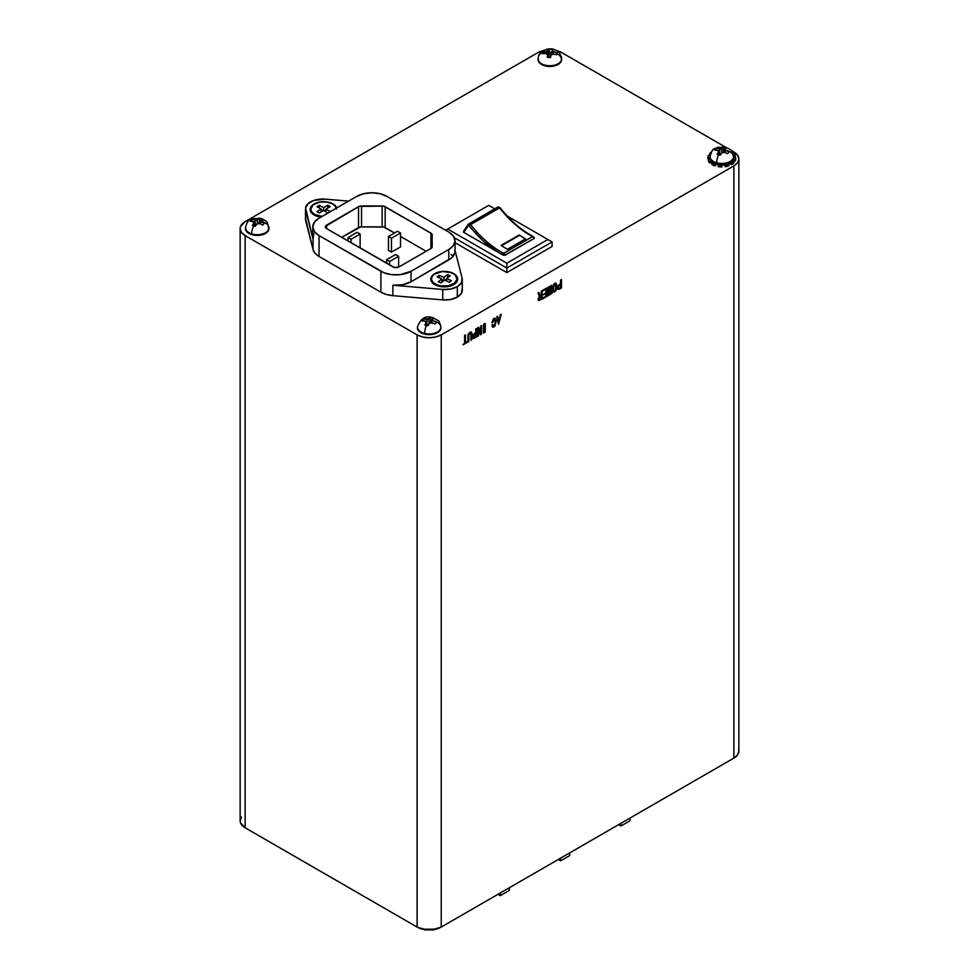 <?xml version="1.0" encoding="UTF-8"?>
<svg xmlns="http://www.w3.org/2000/svg" width="979" height="979" viewBox="0 0 979 979"><rect width="100%" height="100%" fill="white"/><g stroke="black" fill="none" stroke-linecap="round" stroke-linejoin="round"><path stroke-width="1.47" d="M498.825 207.156A2.129 1.236 -120 0 0 497.748 207.046A2.129 1.236 -120 0 0 497.503 207.279A2.129 1.236 60 0 1 497.773 207.034A2.129 1.236 60 0 1 498.825 207.156L469.859 223.873L498.825 207.156A2.129 1.236 60 0 1 499.608 207.866A81.061 46.796 -120 0 0 527.436 233.626L531.621 236.037A81.061 46.796 -120 0 0 532.588 236.539L503.622 253.267A2.129 1.236 60 0 1 503.708 253.304L532.662 236.588A2.129 1.236 -120 0 0 532.588 236.539L503.622 253.267A81.061 46.796 60 0 1 502.655 252.753L498.482 250.343A81.061 46.796 60 0 1 470.642 224.583L499.608 207.866A2.129 1.236 -120 0 0 498.825 207.156M500.036 207.964L497.748 207.046L468.268 224.252A1.285 1.003 33.9 0 0 468.427 225.488L470.642 224.583A2.129 1.236 -120 0 0 469.859 223.873A2.129 1.236 -120 0 0 468.819 223.75A2.129 1.236 -120 0 0 468.537 224.007A1.285 1.003 33.9 0 0 468.256 224.277L463.826 230.873A1.285 1.003 -146.1 0 1 464.095 230.628A1.285 1.003 33.9 0 0 463.973 232.109A29.859 17.243 -120 0 0 463.789 232.402A29.859 17.243 60 0 1 463.973 232.109L468.427 225.488L463.973 232.109A1.285 1.003 -146.1 0 1 463.813 230.885L463.789 232.402L497.54 251.897L482.855 240.601L468.427 225.488A1.285 1.003 -146.1 0 1 468.537 224.007A2.129 1.236 60 0 1 468.794 223.763A2.129 1.236 60 0 1 469.859 223.873A2.129 1.236 60 0 1 470.642 224.583L499.608 207.866A81.061 46.796 -120 0 0 527.436 233.626L531.621 236.037A81.061 46.796 -120 0 0 532.588 236.539A2.129 1.236 60 0 1 532.662 236.588L503.708 253.304A2.129 1.236 60 0 1 505.103 255.213L534.069 238.497A2.129 1.236 -120 0 0 532.662 236.588A2.129 1.236 60 0 1 534.069 238.497L533.531 237.089A1.285 0.783 117.3 0 0 532.588 236.539A1.285 0.783 -62.7 0 1 533.531 237.089M453.522 284.742A12.8 7.391 0 0 0 457.046 279.651A12.8 7.391 0 0 0 457.022 279.211L455.284 275.038L451.968 272.884A12.8 7.391 180 0 1 457.046 278.782A12.8 7.391 180 0 1 449.948 285.391A12.8 7.391 180 0 1 436.524 284.669L436.524 285.476L436.524 284.669L441.015 285.929L448.443 285.758L454.452 283.237L457.022 279.211A12.8 7.391 0 0 1 453.522 284.742M314.528 214.328L314.528 215.196L314.528 214.328L322.03 216.445A12.8 7.391 180 0 1 314.528 214.328A12.8 7.391 180 0 1 310.771 209.102L311.75 211.929L314.528 214.328M336.372 209.102L335.405 206.275L332.627 203.877A12.8 7.391 180 0 1 336.286 208.221M431.445 279.651A12.8 7.391 0 0 1 431.47 279.211A12.8 7.391 0 0 0 434.982 284.742A12.8 7.391 0 0 1 431.445 279.651L431.445 278.782A12.8 7.391 180 0 1 438.543 272.162A12.8 7.391 180 0 1 451.968 272.884L442.496 271.452L434.04 274.316L431.861 276.91L431.568 279.786L433.207 282.515L436.524 284.669A12.8 7.391 180 0 1 431.445 278.782M434.749 273.643L431.837 276.151L430.809 279.125L431.837 282.099L434.749 284.608A13.437 7.759 180 0 1 434.749 273.643A13.437 7.759 180 0 1 453.754 273.643A13.437 7.759 180 0 1 453.754 284.608A13.437 7.759 180 0 1 434.749 284.608L441.627 286.737L449.385 286.296L455.419 283.433L457.682 279.125L455.419 274.818L449.385 271.954L441.627 271.513L434.749 273.643M310.771 209.983A12.8 7.391 0 0 1 310.796 209.543A12.8 7.391 0 0 0 314.308 215.074A12.8 7.391 0 0 1 310.771 209.983L310.771 209.102A12.8 7.391 180 0 1 318.677 202.286A12.8 7.391 180 0 1 332.627 203.877L326.068 201.858L318.677 202.286L312.937 205.003L310.771 209.102M314.075 203.975L311.163 206.483L310.135 209.457L311.163 212.431L314.075 214.939A13.437 7.759 180 0 1 314.075 203.975A13.437 7.759 180 0 1 327.476 202.029A13.437 7.759 180 0 1 336.752 207.94L333.08 203.975L328.724 202.286L320.953 201.845L314.075 203.975M320.953 217.069A13.437 7.759 180 0 1 314.075 214.939L320.953 217.069M462.137 288.719L461.452 293.247L457.315 297.126L450.609 299.513L442.765 299.904L392.873 295.67L392.873 285.219L442.765 289.454L442.765 299.904A17.071 9.851 0 0 0 457.315 297.126L457.315 286.676A17.071 9.851 180 0 1 442.765 289.454L442.765 299.904L392.873 295.67L386.399 294.483L380.892 292.183L319.056 256.486L315.079 253.304L313.035 249.572L305.57 218.476M710.056 157.435L707.927 157.448L707.927 159.014A13.865 8.003 180 0 1 707.927 158.879A13.865 8.003 0 0 0 707.927 158.941A13.865 8.003 0 0 0 707.927 159.014L710.399 159.002L707.927 159.014L707.927 157.448L710.056 157.435A11.736 6.78 180 0 0 710.436 159.075L708.38 159.393L710.436 159.075A11.736 6.78 0 0 0 711.684 160.813L709.848 161.437L709.848 163.003A13.865 8.003 180 0 1 708.38 160.96A13.865 8.003 0 0 0 709.848 163.003L712.785 162.012A10.451 6.033 0 0 0 713.116 162.306A10.451 6.033 180 0 1 712.785 162.012L709.848 163.003L709.848 161.437L711.684 160.813A11.736 6.78 180 0 0 713.434 162.135A11.736 6.78 0 0 0 716.016 163.273A11.736 6.78 0 0 0 716.677 163.469L716.677 162.771A11.736 6.78 180 0 1 710.056 156.677L710.056 157.374A11.736 6.78 0 0 0 710.056 157.435A11.736 6.78 0 0 0 710.436 159.075A11.736 6.78 0 0 0 711.684 160.813A11.736 6.78 0 0 0 713.434 162.135L711.917 162.991L711.917 164.558A13.865 8.003 0 0 0 714.964 165.916A13.865 8.003 180 0 1 711.917 164.558L711.917 162.991L713.434 162.135A11.736 6.78 0 0 0 716.016 163.273L714.964 164.35L716.016 163.273A11.736 6.78 180 0 0 716.677 163.469A11.736 6.78 0 0 0 718.672 163.909L718.096 166.663A13.865 8.003 0 0 0 721.915 166.956A13.865 8.003 180 0 1 718.096 166.663L718.672 163.909A11.736 6.78 0 0 0 721.89 164.154L721.915 165.378L721.89 164.154A11.736 6.78 0 0 0 724.741 163.934L725.28 166.699L724.423 164.79A10.451 6.033 180 0 1 721.902 164.974A10.451 6.033 0 0 0 724.423 164.79L725.28 166.699A13.865 8.003 0 0 0 728.829 165.843A13.865 8.003 180 0 1 725.28 166.699L724.741 163.934A11.736 6.78 0 0 0 727.752 163.212L728.829 164.276L727.752 163.212A11.736 6.78 0 0 0 730.028 162.208L731.521 163.077L731.521 164.656L729.122 163.248A10.451 6.033 180 0 1 728.241 163.701A10.451 6.033 0 0 0 729.122 163.248L731.521 164.656A13.865 8.003 0 0 0 733.858 162.893A13.865 8.003 180 0 1 731.521 164.656L731.521 163.077L730.028 162.208A11.736 6.78 0 0 0 732.011 160.715L733.858 161.327L732.011 160.715A11.736 6.78 0 0 0 733.1 159.185L735.156 159.504L735.156 161.082L732.121 160.593L735.156 161.082A13.865 8.003 0 0 0 735.657 158.941A13.865 8.003 0 0 0 735.657 158.879A13.865 8.003 180 0 1 735.156 161.082L735.156 159.504L733.1 159.185A11.736 6.78 0 0 0 733.528 157.325L735.657 157.313L733.528 157.325A11.736 6.78 0 0 1 733.528 157.374A11.736 6.78 0 0 1 733.1 159.185A11.736 6.78 180 0 1 732.011 160.715A11.736 6.78 0 0 1 730.028 162.208A11.736 6.78 180 0 1 727.752 163.212A11.736 6.78 0 0 1 724.741 163.934A11.736 6.78 180 0 1 721.89 164.154A11.736 6.78 0 0 1 718.672 163.909A11.736 6.78 180 0 1 716.677 163.469L716.677 162.771A7.685 2.741 -74.4 0 1 718.659 154.694L717.179 154.352L718.659 151.892A4.051 2.337 180 0 1 717.742 150.374L714.609 150.068L715.319 149.151L716.041 148.367L719.235 148.6A4.051 2.337 180 0 1 721.866 148.074L723.457 146.874L724.937 147.217A7.685 2.741 -74.4 0 1 725.623 147.18A7.685 2.741 105.6 0 0 724.937 147.217L726.406 147.707L724.937 148.93L725.843 150.448L728.976 151.99L727.544 153.691L724.362 152.222L721.731 152.748L720.128 155.171L717.179 154.352L718.659 151.892L718.366 150.546A1.285 0.734 180 0 1 718.953 151.537L719.271 154.878L719.014 150.962L716.126 150.056L716.041 148.367L721.866 148.074L723.457 146.874L726.406 147.707L724.937 148.93A4.051 2.337 180 0 1 725.843 150.448L725.231 150.276A1.285 0.734 180 0 1 724.631 149.285L728.976 151.99L727.544 153.691L724.362 152.222A4.051 2.337 180 0 1 721.731 152.748L722.025 152.394A1.285 0.734 180 0 1 723.738 152.051L722.025 152.394L720.128 155.171L718.659 154.694A7.685 2.741 105.6 0 0 716.677 162.771A11.736 6.78 0 0 0 733.479 157.301M710.105 156.065A11.736 6.78 0 0 0 716.677 162.771A11.736 6.78 180 0 0 733.528 156.677L733.528 157.374M717.803 164.521A10.451 6.033 0 0 0 718.317 164.631A10.451 6.033 180 0 1 717.803 164.521A10.451 6.033 180 0 1 716.64 164.203L714.964 165.916L714.964 164.35A13.865 8.003 180 0 1 711.917 162.991A13.865 8.003 180 0 0 714.964 164.35L714.964 165.916L716.64 164.203A10.451 6.033 0 0 0 717.803 164.521L717.803 163.75L717.803 164.521M430.393 317.343L431.91 317.637A7.685 2.399 -76.6 0 1 432.485 317.563A7.685 2.399 103.4 0 0 431.91 317.637L433.428 318.065L432.143 319.338L433.207 320.831L431.886 320.28L432.143 319.338A4.051 2.337 180 0 1 433.207 320.831L436.426 322.25L435.178 324L431.91 322.654L429.34 323.266L431.91 322.654A4.051 2.337 180 0 1 429.34 323.266L427.933 325.738L424.898 325.016L426.183 322.507A4.051 2.337 180 0 1 425.119 321.026L421.9 320.831L422.512 319.888L423.148 319.081L426.416 319.203A4.051 2.337 180 0 1 428.998 318.591L430.393 317.343L430.576 322.446L430.393 317.343L433.428 318.065L431.886 319.705A1.285 0.734 180 0 0 432.571 320.671L436.426 322.25L435.178 324L431.274 322.495A1.285 0.734 180 0 0 429.597 322.899L427.933 325.738L426.416 325.309A7.685 2.399 103.4 0 0 424.678 333.46A7.685 2.399 -76.6 0 1 426.416 325.309L424.898 325.016L426.183 322.507L425.119 321.026L426.44 321.577L426.758 325.395L426.44 322.14A1.285 0.734 180 0 0 425.755 321.173L421.9 320.831L422.512 319.888L423.148 319.081L423.246 320.757L423.148 319.081L428.998 318.591L426.416 319.203L427.052 319.362L426.844 324.698L427.052 319.362A1.285 0.734 180 0 0 428.729 318.958L430.393 317.343M417.47 326.656A11.736 6.78 0 0 0 424.678 333.46A11.736 6.78 180 0 1 417.433 327.194L417.433 327.892A11.736 6.78 0 0 0 424.678 334.157L424.678 333.46L424.678 334.157L422.647 333.533L419.416 331.661L417.433 327.892A11.736 6.78 0 0 1 417.446 327.549M433.648 320.941L433.648 320.941A11.736 6.78 180 0 1 440.893 327.194A11.736 6.78 180 0 1 424.678 333.46A11.736 6.78 0 0 0 440.856 327.745M268.882 227.972L267.536 231.827L262.702 234.605L258.309 235.364L253.757 235.095L251.64 233.883L251.64 234.581A11.736 6.78 0 0 0 268.944 228.621L267.243 222.625C267.708 222.172 265.762 220.813 261.417 218.525A7.685 2.974 -72.7 0 1 262.776 221.952A11.736 6.78 180 0 1 268.944 227.923A11.736 6.78 180 0 1 251.64 233.883A7.685 2.974 -72.7 0 1 253.794 225.855L252.349 225.464L253.953 223.053A4.051 2.337 180 0 1 253.157 221.511L254.381 222.135L253.953 223.053L253.157 221.511L250.098 221.132L250.869 220.226L251.652 219.455L254.785 219.773A4.051 2.337 180 0 1 257.453 219.308L254.785 219.773L259.178 218.158L260.622 218.537A7.685 2.974 -72.7 0 1 261.393 218.525A7.685 2.974 107.3 0 0 260.622 218.537L262.066 219.063L260.451 220.251A4.051 2.337 180 0 1 261.246 221.792L264.306 223.396L262.751 225.072L259.631 223.518A4.051 2.337 180 0 1 256.963 223.983L255.238 226.369L253.794 225.855A7.685 2.974 107.3 0 0 251.64 233.883A11.736 6.78 0 0 0 268.882 228.584M259.692 223.542L259.973 220.899A1.285 0.734 180 0 0 260.647 221.597L260.536 223.848L260.647 221.597L261.246 221.792L260.022 221.156L260.451 220.251L261.246 221.792L264.306 223.396L262.751 225.072L259.631 223.518L256.963 223.983L259.019 223.334A1.285 0.734 180 0 0 257.293 223.628L255.238 226.369L252.349 225.464L254.283 222.698L254.601 226.125L254.283 222.698A1.285 0.734 180 0 0 253.769 221.695L250.098 221.132L251.652 219.455L251.725 221.181L251.652 219.455L255.384 219.957L255.115 225.476A1.836 1.065 0 0 0 255.715 225.586M548.069 56.941A1.836 1.065 0 0 0 549.084 56.133L548.607 50.467L546.404 51.446L548.607 50.467L549.121 49.072L552.376 49.317L551.593 54.065L551.899 51.165A1.285 0.734 180 0 0 553.013 51.936L552.988 53.931L553.013 51.936L553.698 51.997L552.168 51.654L551.997 50.724L557.173 52.903L556.978 53.772A7.685 6.217 12.5 0 1 561.469 59.829L561.469 60.527A11.736 6.78 0 0 0 561.567 59.67L561.567 58.973A11.736 6.78 180 0 1 561.469 59.829A11.736 6.78 180 0 1 549.084 65.728A11.736 6.78 180 0 1 538.107 58.973L538.107 59.67A11.736 6.78 0 0 0 549.084 66.425A11.736 6.78 0 0 0 561.469 60.527L560.012 63.035L557.002 65.03L548.338 66.388L540.555 63.806L538.511 61.444L538.205 58.104A7.685 6.217 12.5 0 1 538.34 56.904A7.685 6.217 12.5 0 1 542.696 52.719L542.917 51.85L546.404 51.446A4.051 2.337 180 0 1 548.607 50.467L549.121 49.072L550.749 49.134L552.376 49.317L551.997 50.724A4.051 2.337 180 0 1 553.698 51.997L557.173 52.903L556.757 54.787L553.27 53.943L551.055 54.934L553.27 53.943A4.051 2.337 180 0 1 551.055 54.934L550.553 57.553L547.298 57.308L547.677 54.677L545.976 53.404L547.506 53.735L547.677 54.677A4.051 2.337 180 0 1 545.976 53.404L542.501 53.723L542.696 52.719A7.685 6.217 -167.5 0 0 538.34 56.904M551.777 52.291A11.736 6.78 0 0 0 543.051 53.441M738.533 749.229L738.864 751.15L737.566 754.919L733.858 758.113L441.235 927.064L432.498 929.756L425.828 929.756L417.091 927.064L245.142 827.781L240.467 822.739L240.136 820.818L241.434 817.049M561.909 52.695L556.366 50.565A17.071 9.851 180 0 1 561.909 52.695L725.476 147.131L561.909 52.695M240.136 228.621L240.136 820.818A17.071 9.851 0 0 0 245.142 827.781L245.142 235.584A17.071 9.851 180 0 1 240.136 228.621A17.071 9.851 180 0 1 245.142 221.646L537.765 52.695A17.071 9.851 180 0 1 543.308 50.565L537.765 52.695L245.142 221.646L240.467 226.687L240.136 228.621L241.434 232.39L245.142 235.584L417.091 334.867L422.634 336.996L429.169 337.743L435.692 336.996L441.235 334.867L733.858 165.916L737.566 162.71L738.864 158.941L737.566 155.171L730.934 150.289L733.858 151.978A17.071 9.851 180 0 1 738.864 158.941A17.071 9.851 180 0 1 733.858 165.916L441.235 334.867A17.071 9.851 180 0 1 417.091 334.867L245.142 235.584L245.142 827.781L417.091 927.064L417.091 334.867L417.091 927.064A17.071 9.851 0 0 0 441.235 927.064L441.235 334.867L441.235 927.064L733.858 758.113L733.858 165.916L733.858 758.113A17.071 9.851 0 0 0 738.864 751.15L738.864 158.941M440.893 327.892L438.922 331.661L435.692 333.521L429.169 334.671L424.678 334.157A11.736 6.78 0 0 0 440.893 327.892L440.893 327.194C439.889 322.776 438.922 320.549 437.992 320.488L432.498 317.563C425.461 315.311 420.432 318.53 417.433 327.194M245.484 228.266A11.736 6.78 0 0 0 245.472 228.621A11.736 6.78 0 0 0 251.64 234.581L246.843 231.79L245.533 227.923M538.132 60.135L538.205 58.801A11.736 6.78 0 0 0 538.107 59.67M561.542 59.205L561.469 59.829A7.685 6.217 -167.5 0 0 556.978 53.772L556.757 54.787L552.584 53.894A1.285 0.734 180 0 0 551.153 54.53L550.553 57.553L547.298 57.308L547.763 54.286L548.081 57.32L547.763 54.286A1.285 0.734 180 0 0 546.661 53.453L542.501 53.723L542.696 52.719L543.064 53.588L542.917 51.85L547.09 51.508L547.065 53.527L547.09 51.508A1.285 0.734 180 0 0 548.521 50.859L549.084 56.133L549.549 54.004L548.852 56.525L547.738 57.015M710.191 155.159L709.726 153.434L710.558 153.703L709.726 153.434A13.865 8.003 180 0 1 711.256 152.173A13.865 8.003 180 0 0 709.726 153.434L710.191 155.159M735.217 156.934L733.528 157.191L735.217 156.934L735.217 155.367L735.217 156.934M450.976 254.491L452.751 256.18M552.095 246.463L506.853 272.59L455.027 242.67L506.853 272.59L506.853 268.062L552.095 241.935L552.095 246.463L552.095 241.935L506.853 268.062L506.853 263.192L547.873 239.5L552.095 241.935L547.873 239.5L506.853 263.192L447.721 229.049L445.604 230.273L488.741 205.357L447.721 229.049L506.853 263.192L506.853 268.062L454.354 237.762L506.853 268.062L506.853 272.59L552.095 246.463M466.959 342.564L463.055 344.816L464.609 343.091L464.609 335.393L465.502 334.867L465.502 342.564L466.959 341.732L466.959 342.564L463.055 344.816L464.609 343.091L464.609 335.393L465.502 334.867L465.209 342.393L465.209 335.051L465.209 342.393L466.959 341.732L466.959 342.564M471.083 331.967L470.936 339.909L471.829 339.75L471.829 333.496L471.829 339.75L470.936 340.264L470.936 334.01L469.834 333.325L468.806 335.234L468.806 341.5L467.901 342.014L468.035 334.72L469.871 332.346L471.694 332.591L471.829 339.75L470.936 340.264L470.887 333.496L469.834 333.325L468.855 334.671L468.806 341.5L467.901 342.014L468.476 333.631L471.242 332.04L471.829 333.496L470.936 331.869M478.658 327.28L480.665 332.505L480.665 326.117L481.57 325.603L481.57 334.12L480.481 334.757L478.498 329.507L478.498 335.895L477.605 336.409L477.605 327.892L478.658 327.28L480.665 332.505L480.665 326.117L481.57 325.603L481.57 334.12L481.264 325.774L481.57 334.12L480.481 334.757L478.205 329.323L478.498 335.895L478.205 329.323L478.498 335.895L477.605 336.409L477.605 327.892L478.658 327.28M476.602 336.984L473.652 338.477L472.6 336.849L473.481 334.231L475.708 332.615L475.708 328.981L476.602 328.467L476.602 336.984L474.313 337.963L476.602 336.984L476.308 328.638L476.308 336.813L473.175 338.355L472.6 336.849L473.175 334.683L475.708 332.615L475.708 328.981L476.602 328.467L476.602 336.984M484.862 331.183L485.254 331.991L483.553 332.982L483.553 324.379L485.254 323.388L485.254 331.991L484.948 331.135L485.254 331.991L483.553 332.982L483.553 324.379L485.254 323.388L484.556 324.477L484.862 331.183M492.547 324.795L493.281 326.264L494.493 325.517L495.252 321.81L494.615 319.338L491.96 322.874L493.93 318.456L495.178 318.346L496.12 321.21L495.105 325.701L492.755 327.182L491.996 325.126L492.829 324.649L493.147 326.154L494.065 326.056L495.227 322.691L494.297 319.252L491.96 322.874L493.245 319.007L495.178 318.346L496.12 320.757L494.554 326.472L492.559 327.047L491.996 325.126L492.829 324.649L493.281 326.264L492.523 324.477M499.767 317.588L500.293 314.785L501.199 314.259L498.556 324.318L496.659 316.89L497.565 316.364L498.091 318.554L499.767 317.588L500.293 314.785L501.199 314.259L498.556 324.318L496.659 316.89L497.565 316.364L498.091 318.554L497.332 316.498L498.091 318.554L499.767 317.588M538.658 300.467L538.193 298.681L539.343 296.307L537.985 293.027L538.891 292.501L540.175 295.695L541.24 295.083L541.24 291.142L542.133 290.628L542.133 299.158L538.658 300.467L538.169 299.121L539.343 296.307L537.985 293.027L538.891 292.501L539.87 295.523L538.707 292.611L539.87 295.523L541.24 295.083L541.24 291.142L542.133 290.628L542.133 299.158L541.828 290.8L542.133 299.158L538.658 300.467M542.978 290.971L542.978 290.139L546.869 287.899L546.869 296.417L543.174 298.558L543.174 297.726L545.976 296.111L545.976 293.357L543.394 294.838L545.976 292.525L545.976 289.246L542.978 290.971L542.978 290.139L546.869 287.899L546.869 296.417L546.563 288.071L546.869 296.417L543.174 298.558L543.174 297.726L545.976 296.111L545.67 293.174L543.394 294.838L545.976 292.525L545.976 289.246L542.978 290.971M547.567 296.025L548.399 287.018L549.158 286.578L549.917 292.525L550.59 285.746L551.348 285.305L552.18 293.357L551.422 293.786L550.859 288.646L550.296 294.446L549.452 294.924L548.889 289.784L548.326 295.585L547.567 296.025L548.399 287.018L549.158 286.578L549.831 292.562L548.889 286.725L549.917 292.525L550.59 285.746L551.348 285.305L552.18 293.357L551.079 285.464L552.18 293.357L551.422 293.786L550.553 288.475L550.296 294.446L550.553 288.475L550.296 294.446L549.452 294.924L548.583 289.613L548.326 295.585L548.509 289.662L548.326 295.585L547.567 296.025M553.135 291.889L554.689 291.913L553.172 291.828L552.609 289.356L552.976 285.758L554.347 283.616L555.693 283.115L556.549 284.069L556.427 289.527L555.032 291.681L553.441 292.06L552.597 288.866L553.441 284.669L554.689 283.384L555.974 283.2L556.806 286.443L555.668 283.029M559.462 289.16L557.749 289.135L557.577 286.81L560.551 283.629L560.551 279.994L561.457 279.48L561.457 287.997L558.018 289.368L557.455 287.863L558.018 285.697L560.551 283.629L560.551 279.994L561.457 279.48L561.457 287.997L561.151 279.651L561.457 287.997L559.462 289.16M423.846 929.463A7.685 4.43 -60 0 1 422.671 929.206M425.241 930.05L426.501 929.83M433.085 930.05L434.248 929.45M538.205 58.104L538.205 58.801M538.12 59.389A11.736 6.78 0 0 0 549.439 65.74A11.736 6.78 0 0 0 561.469 59.829M549.121 49.072L549.549 54.004L549.121 49.072M551.446 54.151L549.549 54.004L551.446 54.151M245.533 227.25A11.736 6.78 0 0 0 251.64 233.883A11.736 6.78 180 0 1 245.472 227.923L245.472 228.621M255.813 225.598L255.115 225.476L255.384 219.957A1.285 0.734 180 0 0 257.122 219.663L257.477 223.481L257.122 219.663L259.178 218.158L259.374 223.163L259.178 218.158L262.066 219.063L260.12 220.593A1.285 0.734 180 0 0 259.973 220.899M429.169 323.511L428.729 318.958L429.169 323.511M428.851 324.649L426.844 324.881A1.836 1.065 0 0 0 428.374 324.844M431.506 322.532L430.662 322.324L431.506 322.532M432.473 323.437L432.498 322.801M733.748 153.311L732.977 153.581L733.748 153.311A13.865 8.003 180 0 1 735.217 155.367L733.393 155.637L735.217 155.367A13.865 8.003 180 0 0 733.748 153.311M733.858 162.893L733.858 161.327A13.865 8.003 180 0 1 731.521 163.077A13.865 8.003 180 0 0 733.858 161.327L733.858 162.893M728.829 165.843L728.829 164.276A13.865 8.003 180 0 1 725.28 165.121A13.865 8.003 180 0 0 728.829 164.276L728.829 165.843M721.915 166.956L721.915 165.378A13.865 8.003 180 0 1 718.096 165.096A13.865 8.003 180 0 0 721.915 165.378L721.915 166.956M716.64 163.469L716.64 164.203L716.64 163.469M708.38 159.393L708.38 160.96L708.38 159.393A13.865 8.003 180 0 0 709.848 161.437A13.865 8.003 180 0 1 708.38 159.393M710.142 155.514L708.429 155.245L710.142 155.514M707.927 157.448A13.865 8.003 180 0 1 707.927 157.374A13.865 8.003 180 0 1 708.429 155.245A13.865 8.003 180 0 0 707.927 157.448M735.657 157.313A13.865 8.003 180 0 1 735.657 157.374A13.865 8.003 180 0 1 735.156 159.504A13.865 8.003 180 0 0 735.657 157.313M735.657 158.879L735.657 157.448M725.133 152.467L725.231 150.276L725.133 152.467M721.009 154.339L719.406 154.229L719.235 148.6L721.866 148.074L721.939 152.491L721.56 148.429A1.285 0.734 180 0 1 719.846 148.771L719.614 154.29A1.836 1.065 0 0 0 720.581 154.388M723.567 152.014L724.24 152.026L723.457 146.874L723.567 152.014M716.041 148.367L716.126 150.056L714.609 150.068L716.041 148.367M726.92 150.582A11.736 6.78 180 0 1 733.528 156.677C731.705 149.506 732.304 150.619 725.635 147.18L717.399 147.352C714.486 149.995 713.042 145.895 710.056 156.677M356.76 196.387L319.056 218.17L314.43 222.16L312.803 226.871A21.33 12.311 180 0 1 319.056 218.17L356.76 196.387A21.33 12.311 180 0 1 386.925 196.387L380.011 193.72L371.849 192.79L363.686 193.72L356.76 196.387M312.803 226.871L314.43 231.582L319.056 235.584L380.892 271.293L380.892 292.183L319.056 256.486L319.056 235.584A21.33 12.311 180 0 1 312.803 226.871L312.803 237.322A21.33 12.311 0 0 0 313.035 239.121L313.035 249.572L305.693 220.764L305.693 210.314A17.071 9.851 180 0 1 305.509 208.882L305.509 219.333A17.071 9.851 0 0 0 305.693 220.764L305.693 210.314L313.035 239.121L313.035 249.572A21.33 12.311 0 0 0 319.056 256.486L319.056 235.584L384.123 272.823L391.82 274.658L400.142 274.658L411.058 271.293A21.33 12.311 180 0 1 380.892 271.293L380.892 292.183A21.33 12.311 0 0 0 392.873 295.67L392.873 285.219A21.33 12.311 0 0 0 411.058 281.744L411.058 271.293L448.774 249.51L448.774 259.961L411.058 281.744L411.058 271.293L448.774 249.51L448.774 259.961A21.33 12.311 0 0 0 455.027 251.26L455.027 240.81A21.33 12.311 180 0 1 448.774 249.51L453.399 245.521L455.027 240.81L453.399 236.098L448.774 232.096A21.33 12.311 180 0 1 455.027 240.81M348.561 201.123L325.052 199.129L348.561 201.123M305.509 208.882A17.071 9.851 180 0 1 325.052 199.129L313.61 200.487L308.042 203.705L305.57 208.025L313.035 239.121L313.88 233.455M454.794 249.461L454.941 252.325L451.845 257.722L411.058 281.744L402.687 284.718L392.873 285.219L442.765 289.454L450.609 289.062L457.315 286.676L461.452 282.796L462.137 278.269L455.027 250.355L462.137 278.269A17.071 9.851 180 0 1 462.321 279.7A17.071 9.851 180 0 1 457.315 286.676L457.315 297.126A17.071 9.851 0 0 0 462.321 290.151L462.321 279.7M448.774 232.096L386.925 196.387L448.774 232.096M432.18 246.757L430.931 248.495L398.991 266.937L394.341 267.463L326.594 228.609L325.42 226.394L359.171 206.385L383.78 206.165L431.458 233.492L432.18 234.862L432.18 246.757A4.271 2.46 180 0 1 430.931 248.495L430.931 233.124A4.271 2.46 180 0 1 432.18 234.862L432.18 246.757M385.163 227.593L385.163 206.691L430.931 233.124L430.931 248.495L398.991 266.937A4.271 2.46 180 0 1 392.958 266.937L326.594 228.609L326.594 225.133L358.522 206.691A4.271 2.46 180 0 1 361.545 205.969L382.14 205.969A4.271 2.46 180 0 1 385.163 206.691L385.163 227.593A4.271 2.46 0 0 0 382.14 226.871L382.14 205.969L382.14 226.871L361.545 226.871L361.545 205.969L361.545 226.871A4.271 2.46 0 0 0 358.522 227.593L358.522 206.691L358.522 227.593L341.671 237.322L360.713 226.92L383.78 227.055L394.476 232.965L385.163 227.593M426.146 251.26L400.509 236.453L426.146 251.26M326.594 225.133L326.594 228.609A4.271 2.46 180 0 1 325.346 226.871A4.271 2.46 180 0 1 326.594 225.133M325.995 209.8L324.184 210.852L325.995 209.8M322.972 210.852L321.161 209.8L322.972 210.852M325.995 209.102L325.995 211.892L325.995 209.102L330.217 211.55L327.794 212.945L323.572 210.497L323.572 207.719L327.794 205.272L330.217 206.667L325.995 209.102L330.217 211.55L327.794 212.945L323.572 210.497L319.35 212.945L316.939 211.55L321.161 209.102L316.939 206.667L319.35 205.272L323.572 207.719L323.572 210.497L319.35 212.945L316.939 211.55L321.161 209.102L321.161 211.892L321.161 209.102L316.939 206.667L319.35 205.272L319.35 208.062L319.35 205.272L323.572 207.719L327.794 205.272L327.794 208.062L327.794 205.272L330.217 206.667L325.995 209.102M446.644 278.807L444.76 280.239L446.644 278.807M443.732 280.802L441.859 279.982L443.732 280.802M446.644 278.587L446.644 281.059L446.644 278.587L451.405 280.667L449.337 282.233L444.576 280.153L440.978 282.907L438.249 281.719L441.859 278.966L437.099 276.886L439.155 275.319L443.915 277.4L447.525 274.646L450.242 275.833L446.644 278.587L451.405 280.667L449.337 282.233L444.576 280.153L440.978 282.907L438.249 281.719L441.859 278.966L441.859 282.233L441.859 278.966L437.099 276.886L439.155 275.319L439.155 277.791L439.155 275.319L443.915 277.4L443.915 280.667L443.915 277.4L447.525 274.646L447.525 277.914L447.525 274.646L450.242 275.833L446.644 278.587M400.509 246.904L391.453 252.129L388.443 250.391L391.453 252.129L391.453 238.191L400.509 232.965L397.486 231.228L388.443 236.453L391.453 238.191L388.443 236.453L388.443 250.391L388.443 236.453L397.486 231.228L400.509 232.965L391.453 238.191L391.453 252.129L400.509 246.904L400.509 232.965L400.509 246.904M351.082 239.268L360.137 234.042L357.115 232.304L348.071 237.53L351.082 239.268L348.071 237.53L348.071 241.018L348.071 237.53L357.115 232.304L360.137 234.042L351.082 239.268L351.082 242.755L351.082 239.268M360.137 247.981L360.137 234.042L360.137 247.981M398.637 256.278L398.637 267.12L398.637 256.278L389.581 261.503L389.581 264.979L389.581 261.503L386.57 259.753L386.57 263.241L386.57 259.753L395.614 254.528L398.637 256.278L395.614 254.528L386.57 259.753L389.581 261.503L398.637 256.278M463.471 232.158L502.765 254.858A82.346 47.543 60 0 1 501.786 254.344L503.573 255.311M525.552 238.827A81.061 46.796 60 0 1 519.213 234.948L501.113 245.399A81.061 46.796 -120 0 0 507.452 249.278L525.552 238.827A81.061 46.796 60 0 1 519.213 234.948L525.27 238.986L519.213 234.948L501.113 245.399A81.061 46.796 -120 0 0 507.452 249.278L525.552 238.827M488.741 205.357L494.713 208.808L488.741 205.357M507.208 216.016L547.873 239.5L507.208 216.016M504.393 255.409L534.069 238.497M501.554 245.692L519.213 235.498L501.554 245.692M534.387 237.836L532.258 235.976A1.285 0.771 118.2 0 0 531.621 236.037A1.285 0.771 -61.8 0 1 532.258 235.976L528.085 233.565A1.285 0.71 121.8 0 0 527.436 233.626A1.285 0.71 -58.2 0 1 528.085 233.565C518.062 227.312 508.75 218.684 500.147 207.695L500.147 207.695M470.642 224.583L469.271 225.721A82.346 47.543 -120 0 0 497.54 251.897A1.285 0.71 -58.2 0 1 498.482 250.343A81.061 46.796 60 0 1 470.642 224.583M502.655 252.753L498.482 250.343A1.285 0.71 121.8 0 0 497.54 251.897L501.786 254.344A1.285 0.771 -61.8 0 1 502.655 252.753A1.285 0.771 118.2 0 0 501.786 254.344A82.346 47.543 -120 0 0 502.765 254.858A1.285 0.783 -62.7 0 1 503.622 253.267A81.061 46.796 60 0 1 502.655 252.753M503.022 255.066L505.103 255.213A2.129 1.236 -120 0 0 503.708 253.304A2.129 1.236 -120 0 0 503.622 253.267A1.285 0.783 117.3 0 0 502.765 254.858L503.022 255.066M500.281 895.663L500.281 892.97L500.281 895.663L509.337 890.437L500.281 895.663L497.944 894.316L500.281 895.663M509.337 887.745L509.337 890.437L509.337 887.745M560.624 860.835L560.624 858.13L560.624 860.835L569.668 855.609L560.624 860.835L558.287 859.489L560.624 860.835M569.668 852.905L569.668 855.609L569.668 852.905M620.955 825.995L620.955 823.302L620.955 825.995L630.011 820.769L620.955 825.995L618.618 824.648L620.955 825.995M630.011 818.077L630.011 820.769L630.011 818.077M557.712 289.197L561.151 287.826L557.859 289.27M557.981 287.214L558.63 288.364L558.238 286.003L557.981 287.214L559.682 284.95L558.813 285.207L560.551 284.448L559.388 284.779L560.551 284.448L560.551 287.691L558.63 288.364L557.981 287.214M559.682 284.95L558.348 286.712L558.728 288.413L560.551 287.691L560.551 284.448L559.682 284.95M555.974 290.604L556.5 286.272L555.974 290.604L554.383 291.742L555.974 290.604M555.815 283.139L556.121 289.356L554.909 291.363L553.257 291.95M555.142 283.996L553.992 284.375L553.294 286.149L553.967 291.106L553.172 288.193L553.661 284.852L555.142 283.996M555.448 290.249L553.967 291.106L553.478 288.364L553.967 285.024L555.448 284.167L555.631 289.821L555.913 285.905L555.093 284.081L553.784 285.464L553.502 289.515L554.114 291.167L555.448 290.249M543.174 298.216L546.563 296.245L543.174 298.216M543.394 294.495L545.67 293.174L543.394 294.495M542.978 290.616L545.67 289.062L542.978 290.616M538.364 300.284L539.918 300.088L538.523 300.357M539.074 299.305L539.037 297.224L541.24 295.915L541.24 298.852L539.38 299.476L539.037 298.619L540.934 295.744L538.842 297.689L538.927 299.17L540.102 299.158M539.184 299.354L541.24 298.852L541.24 295.915L539.343 297.396L539.294 299.415M497.981 319.093L498.886 321.81L497.981 319.093L499.571 318.53L497.981 319.093L499.571 318.53L498.886 321.81L497.981 319.093M498.972 321.761L499.571 318.53L498.287 319.264L498.972 321.761M493.281 320.096L493.624 319.203L493.281 320.096M492.865 322.348L492.988 319.925L492.865 322.348M492.449 327.01L493.893 327.01L495.105 325.701L496.12 321.21L494.872 318.175M492.572 327.059L494.089 326.46L495.325 324.379L495.815 320.586L495.007 318.261M483.553 332.627L484.948 331.82L483.553 332.627M484.556 331.012L484.556 324.477L484.556 331.012M472.869 338.183L474.313 337.963L473.016 338.257M475.402 333.264L473.31 335.173L473.775 337.351L473.469 334.818L475.402 333.264M475.708 336.678L473.775 337.351L473.432 336.372L475.708 333.435L475.708 336.678L475.708 333.435L473.432 336.372L474.007 337.425L475.708 336.678M480.371 334.463L481.264 333.949L480.371 334.463M469.076 334.072L469.528 333.154L469.076 334.072M468.806 335.234L468.782 333.9L468.806 335.234M468.806 341.5L468.5 335.063L468.806 341.5M463.055 344.461L466.653 341.904L463.055 344.461M457.046 279.651L457.046 278.782M730.934 759.802L725.476 762.959M561.567 58.973C562.35 58.911 559.878 50.627 554.322 49.672C550.553 47.396 539.576 49.782 538.315 57.002L538.107 58.973M435.692 929.193L422.634 929.193M548.118 57.32L547.775 54.163M261.417 218.525L252.778 218.598C249.914 220.985 248.066 217.766 245.472 227.923M254.858 226.222L254.442 222.319M426.93 325.444L426.538 321.822M431.506 322.556L431.788 319.949M707.927 157.374L707.927 158.941M735.657 157.374L735.657 158.941M724.227 152.186L724.509 149.567M719.492 154.951L719.088 151.17"/></g></svg>
